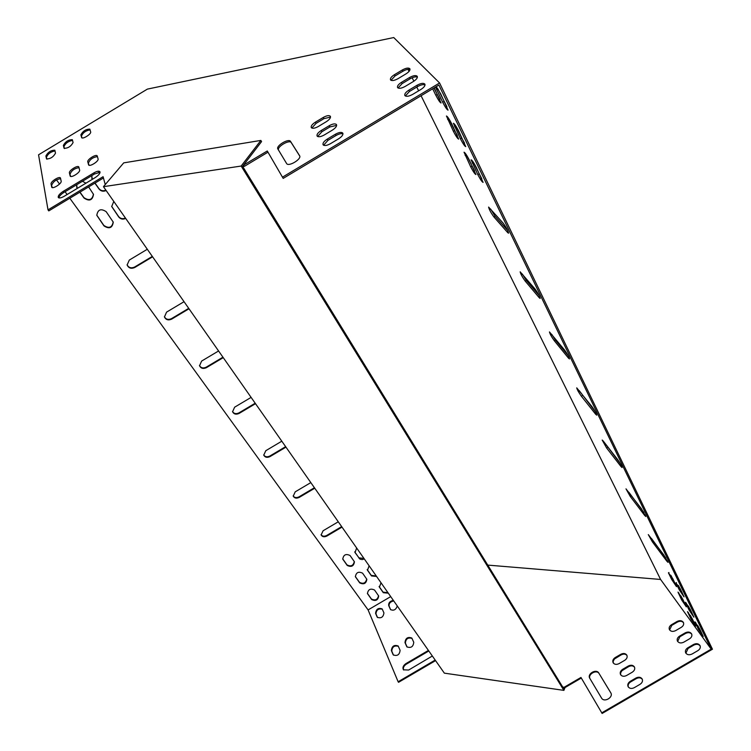 <?xml version="1.0" encoding="UTF-8"?>
<svg xmlns="http://www.w3.org/2000/svg" width="751" height="751" viewBox="0 0 751 751"><rect width="100%" height="100%" fill="white"/><g stroke="black" fill="none" stroke-linecap="round" stroke-linejoin="round"><path stroke-width="1.13" d="M188.717 308.351L171.463 318.659C168.299 320.057 165.943 319.41 164.394 316.734M314.416 487.737L299.001 496.852C296.438 498.063 294.495 497.744 293.153 495.895M255.199 403.221L238.912 412.9C236.086 414.195 233.955 413.745 232.51 411.539M363.972 558.444L358.912 557.843L354.707 551.854M354.294 561.504C353.345 565.738 350.914 566.864 346.981 564.874L342.7 558.875M366.695 578.983C365.737 583.133 363.334 584.25 359.485 582.325L355.326 576.496M376.232 575.951L371.266 575.388L367.183 569.568M387.957 592.67L383.066 592.145L379.095 586.493M243.455 165.182L267.281 150.989L282.47 177.161L439.579 82.967L393.74 37.55L147.393 89.106L38.554 154.8L48.017 209.867L103.094 176.701L105.253 184.568M378.542 595.684C377.584 599.758 375.209 600.856 371.426 598.998L367.38 593.337M105.882 190.153C103.122 191.317 100.803 190.792 98.916 188.576L95.03 183.056M92.345 179.245L91.678 177.903M93.443 194.124C92.298 199.935 89.125 201.099 83.915 197.607L79.981 192.115M77.315 188.379L76.555 186.83M113.194 221.902C112.106 227.628 108.989 228.802 103.854 225.441L96.757 215.133M125.436 218.053C122.723 219.198 120.451 218.71 118.62 216.56L111.655 206.337M222.944 357.194L206.187 367.183C203.211 368.525 200.968 367.99 199.475 365.559M285.643 446.667L269.806 456.054C267.112 457.312 265.075 456.927 263.685 454.909M341.667 526.62L326.657 535.482C324.207 536.655 322.339 536.383 321.043 534.684M152.312 256.41L134.532 267.074C131.153 268.52 128.674 267.75 127.079 264.765M188.999 308.764L171.613 319.156C168.271 320.583 165.887 319.842 164.45 316.941L166.581 312.125L184.042 301.686M314.753 488.216L299.217 497.406C296.457 498.664 294.458 498.242 293.237 496.139L295.227 491.83L310.82 482.602M255.509 403.672L239.109 413.425C236.086 414.768 233.908 414.214 232.585 411.764L234.631 407.183L251.106 397.392M364.319 558.941L362.226 559.598L359.926 559.11L355.054 552.576L356.65 548.005M347.215 565.437L342.785 559.138C343.47 554.726 345.892 553.525 350.06 555.515L354.434 561.804C353.787 566.188 351.374 567.399 347.215 565.437L346.981 564.874M359.72 582.889L355.411 576.759C356.087 572.44 358.48 571.239 362.573 573.173L366.845 579.284C366.188 583.583 363.813 584.785 359.72 582.889L359.485 582.325M376.589 576.449L371.51 575.951L367.511 570.262L369.116 565.785M388.314 593.177L383.32 592.708L379.415 587.169L381.02 582.776M390.717 596.613L368.093 609.915L398.133 681.758L435.176 660.063M56.503 179.883L59.517 184.051M65.074 191.721L67.111 194.528M69.805 198.245L368.093 609.915M371.661 599.561L367.464 593.6C368.14 589.357 370.496 588.164 374.542 590.033L378.692 595.984C378.044 600.209 375.697 601.401 371.661 599.561L371.426 598.998M106.135 190.51C103.347 191.777 100.981 191.28 99.029 189.017L94.889 183.131M92.26 179.376L91.791 175.631M98.381 172.345L99.883 173.04M88.618 186.915L93.509 194.378C92.523 200.329 89.36 201.55 84.028 198.048L79.831 192.2M77.175 188.463L76.677 184.727M82.422 181.273L85.952 183.178M103.967 225.891L96.804 215.321C97.808 209.473 100.944 208.262 106.191 211.688L113.27 222.165C112.35 228.022 109.252 229.271 103.967 225.891L103.854 225.441M125.699 218.428C122.948 219.667 120.639 219.198 118.752 217.011L111.702 206.516L113.795 201.446M223.244 357.636L206.365 367.699C203.192 369.079 200.921 368.441 199.531 365.784L201.625 361.071L218.579 350.97M285.962 447.136L270.003 456.599C267.121 457.894 265.037 457.406 263.761 455.153L265.788 450.703L281.803 441.194M342.015 527.108L326.882 536.045C324.216 537.265 322.301 536.899 321.128 534.947L323.099 530.76L338.288 521.785M152.594 256.804L134.664 267.544C131.125 269.018 128.609 268.163 127.126 264.972L129.313 260.062L147.309 249.266M80.873 134.842C82.939 131.021 85.924 129.125 89.848 129.153L90.664 131.923C91.5 133.941 82.76 139.508 81.652 137.658L80.873 134.842L82.103 137.931M63.375 145.403C65.459 141.582 68.444 139.677 72.331 139.686L73.072 142.54C71.007 146.379 68.012 148.304 64.079 148.304L63.375 145.403L64.558 148.567M45.895 155.955C48.008 152.124 50.984 150.209 54.832 150.219L55.499 153.148C53.405 156.987 50.42 158.921 46.524 158.93L45.895 155.955L47.022 159.193M323.249 117.447L315.354 122.178C312.144 124.281 310.792 126.093 311.29 127.604C312.491 128.768 314.847 128.383 318.368 126.468L326.319 121.7C329.511 119.606 330.872 117.813 330.384 116.311C329.173 115.138 326.788 115.513 323.249 117.447L323.916 118.658L330.534 117.072M402.301 69.984L394.378 74.734C391.355 76.696 390.06 78.386 390.482 79.822C391.731 81.08 394.247 80.686 398.039 78.658L406.019 73.861C409.023 71.918 410.318 70.237 409.905 68.82C408.638 67.543 406.103 67.937 402.301 69.984L402.921 71.232C405.991 69.514 408.356 68.961 410.008 69.58M329.22 125.708L321.212 130.514C317.945 132.655 316.575 134.495 317.1 136.053C318.33 137.255 320.743 136.889 324.319 134.945L332.393 130.101C335.641 127.98 337.002 126.14 336.495 124.6C335.256 123.38 332.824 123.746 329.22 125.708L329.905 126.938L336.655 125.37M409.53 77.522L401.485 82.347C398.415 84.328 397.11 86.055 397.551 87.529C398.828 88.834 401.4 88.458 405.249 86.384L413.36 81.521C416.411 79.55 417.716 77.841 417.284 76.386C415.988 75.053 413.407 75.438 409.53 77.522L410.149 78.78C413.294 77.024 415.716 76.48 417.406 77.146M335.387 134.241L327.248 139.123C323.934 141.291 322.555 143.178 323.099 144.783C324.366 146.023 326.816 145.666 330.459 143.685L338.663 138.766C341.958 136.607 343.338 134.739 342.803 133.152C341.527 131.885 339.058 132.251 335.387 134.241L336.072 135.471C339.067 133.8 341.367 133.284 342.982 133.922M299.593 155.71L290.543 141.413C288.769 138.015 275.608 145.919 277.879 149.027L286.619 163.549C288.506 167.126 302.071 158.921 299.593 155.71L299.64 155.795M416.983 85.295L408.807 90.195C405.7 92.213 404.376 93.978 404.836 95.49C406.16 96.841 408.779 96.466 412.703 94.373L420.945 89.425C424.033 87.426 425.348 85.68 424.906 84.187C423.583 82.807 420.935 83.183 416.983 85.295L417.612 86.572C420.832 84.779 423.311 84.243 425.038 84.957M64.22 196.264C61.291 197.926 59.329 198.358 58.334 197.569C57.78 195.973 59.404 193.908 63.225 191.355L93.828 172.927C96.841 171.219 98.86 170.777 99.874 171.613C100.418 173.171 98.813 175.199 95.067 177.687L64.22 196.264M51.068 183.986C50.383 181.714 59.198 176.016 60.427 177.931L61.169 181.179C61.92 183.432 53.011 189.214 51.763 187.281L51.068 183.986L52.279 187.562M69.411 172.918C68.651 170.674 77.578 164.948 78.799 166.9L79.625 170.055C80.451 172.289 71.439 178.1 70.2 176.128L69.411 172.918L70.688 176.419M87.783 161.85C86.938 159.625 95.968 153.871 97.189 155.851L98.09 158.93C98.991 161.136 89.876 166.975 88.646 164.976L87.783 161.85L89.116 165.258M90.101 129.885C85.849 130.599 83.004 132.58 81.568 135.837M72.565 140.418C68.35 141.169 65.515 143.159 64.079 146.389M55.048 150.932C50.871 151.721 48.055 153.72 46.6 156.931M311.806 128.055L316.04 123.389L323.916 118.658M390.999 80.301L395.007 75.982L402.921 71.232M317.617 136.513L321.897 131.735L329.905 126.938M398.058 88.017L402.114 83.605L410.149 78.78M323.606 145.243L327.943 140.353L336.072 135.471M278.508 150.069C276.734 146.792 289.529 139.292 291.238 142.615L299.743 156.058M405.343 95.987L409.445 91.472L417.612 86.572M282.47 177.161L283.193 178.391L438.875 85.06L711.206 649.136L660.589 579.453L487.756 565.099M242.751 166.581L244.404 166.328L267.966 152.181M48.017 209.867L48.777 210.9L103.441 177.987M100.071 172.317L94.56 173.969L63.976 192.387C60.915 194.349 59.216 196.189 58.878 197.888M60.662 178.663C56.259 179.405 53.302 181.507 51.8 184.99M79.043 167.633C74.602 168.337 71.636 170.439 70.143 173.941M97.452 156.602C92.964 157.269 89.979 159.362 88.505 162.873M390.68 609.746L389.084 606.123C388.811 603.372 390.37 601.645 393.74 600.931M377.518 617.529L375.96 613.839C376.392 609.831 378.523 608.301 382.353 609.249M626.972 655.463C625.527 653.886 623.602 653.689 621.19 654.872L614.478 658.984L613.192 661.18L613.332 663.049M683.541 622.776C682.049 621.058 680.021 620.824 677.44 622.063L671.807 625.348L669.582 629.929M634.557 667.245C633.084 665.621 631.122 665.414 628.681 666.606L621.884 670.765L620.598 672.999L620.748 674.905M691.765 634.22C690.244 632.455 688.179 632.201 685.56 633.45L679.862 636.773L677.627 641.429M642.302 679.289C640.8 677.618 638.81 677.393 636.332 678.604L630.596 681.946C628.484 683.363 627.723 685.053 628.334 687.024M610.873 692.985L599.138 673.638C596.66 669.103 587.404 674.351 590.061 678.782M700.167 645.926C698.618 644.105 696.515 643.823 693.858 645.09L688.094 648.451L685.86 653.182M562.734 687.062L564.142 687.268L580.964 677.458L602.124 713.45L712.446 649.221L439.579 82.967M563.1 687.653L564.508 687.86L581.312 678.05M398.133 681.758L398.546 682.312L435.571 660.617M403.634 669.995C402.883 667.874 403.756 665.94 406.272 664.194L428.812 650.976M393.477 655.125L391.769 651.117C392.163 646.855 394.369 645.259 398.387 646.329M407.108 647.071L405.38 643.138C405.756 638.857 407.971 637.28 412.017 638.388M397.288 605.991C395.89 609.821 393.627 611.004 390.492 609.54L388.699 605.578C388.427 602.828 389.985 601.091 393.364 600.387M377.096 616.909L375.566 613.295C376.157 609.08 378.354 607.615 382.146 608.901L383.93 612.891C383.357 617.125 381.161 618.608 377.34 617.322L377.49 617.453M624.719 660.317C626.944 658.787 627.639 657.05 626.803 655.097C625.414 653.304 623.433 653.032 620.861 654.262L615.238 657.538C612.994 659.087 612.309 660.842 613.173 662.814C614.543 664.569 616.515 664.832 619.068 663.612L624.719 660.317M681.317 627.31C683.41 625.902 684.105 624.269 683.391 622.419C681.983 620.476 679.899 620.148 677.13 621.443L671.497 624.729C669.376 626.156 668.69 627.798 669.432 629.667C670.831 631.582 672.905 631.901 675.647 630.615L681.317 627.31M632.295 672.183C634.539 670.634 635.233 668.869 634.379 666.879C632.971 665.048 630.953 664.748 628.343 665.996L622.663 669.31C620.401 670.868 619.706 672.652 620.589 674.67C621.997 676.463 623.987 676.745 626.578 675.515L632.295 672.183M689.531 638.829C691.643 637.402 692.338 635.75 691.605 633.863C690.178 631.873 688.057 631.525 685.25 632.83L679.552 636.144C677.411 637.59 676.726 639.261 677.477 641.166C678.904 643.128 681.016 643.466 683.795 642.171L689.531 638.829M640.03 684.321C642.302 682.753 642.997 680.96 642.124 678.923C640.687 677.045 638.641 676.735 636.003 677.993L630.249 681.335C627.967 682.922 627.273 684.734 628.174 686.789C629.61 688.629 631.638 688.93 634.257 687.681L640.03 684.321M601.542 698.064L601.579 698.12C604.236 702.87 613.783 697.228 610.732 692.713L598.791 673.037C596.266 668.437 586.888 673.919 589.779 678.303L601.542 698.064M697.923 650.61C700.054 649.164 700.749 647.484 700.016 645.569C698.552 643.513 696.393 643.147 693.548 644.471L687.785 647.822C685.625 649.277 684.94 650.976 685.701 652.919C687.165 654.938 689.305 655.285 692.122 653.98L697.923 650.61M601.767 712.849L711.206 649.136M432.341 656.017L408.638 670.042L403.465 669.808C402.339 667.658 403.146 665.602 405.869 663.64L428.427 650.422M393.017 654.45L391.374 650.573C391.919 646.104 394.181 644.583 398.161 645.982L400.095 650.291C399.579 654.778 397.307 656.318 393.299 654.919L393.411 654.994M406.676 646.433L404.986 642.584C405.521 638.106 407.793 636.595 411.811 638.04L413.763 642.274C413.257 646.771 410.985 648.301 406.929 646.864L407.07 646.986M408 69.345L409.023 71.42M412.168 77.757L413.867 81.202M416.777 87.078L418.626 90.815M421.067 95.734L660.589 579.453M507.742 232.65L508.568 233.195C508.005 230.66 506.193 227.3 503.132 223.113L488.601 207.069C489.173 209.567 490.947 212.852 493.914 216.945L507.742 232.65L508.418 232.247M539.284 297.781L540.185 298.447C539.669 296.176 537.951 293.012 535.012 288.957L520.161 271.824C520.678 274.059 522.367 277.166 525.221 281.127L539.284 297.781L539.96 297.377M666.804 561.157L667.986 562.349L663.79 554.933L648.301 534.599L652.412 541.884L666.804 561.157L667.414 560.8M644.658 515.421L645.794 516.519L641.438 508.774L625.987 488.854L630.258 496.458L644.658 515.421L645.297 515.045M621.002 466.568L622.091 467.563C621.687 465.873 620.185 463.17 617.566 459.462L603.184 440.959L602.18 440.048L606.62 448L621.002 466.568L621.659 466.183M595.684 414.27L596.716 415.162C596.285 413.313 594.708 410.468 591.995 406.648L576.73 387.863C577.172 389.694 578.711 392.473 581.358 396.209L595.684 414.27L596.35 413.876M568.507 358.152L569.483 358.931C569.014 356.894 567.371 353.899 564.545 349.966L549.46 331.923C549.939 333.942 551.544 336.88 554.294 340.719L568.507 358.152L569.192 357.748M672.793 578.692L668.437 572.816L671.732 579.556L676.482 586.634L672.793 578.692M469.244 159.888C466.746 155.11 465.01 152.547 464.034 152.2L470.727 166.9C473.205 171.632 474.932 174.185 475.918 174.542L469.244 159.888M680.359 588.934L675.928 582.936L679.204 589.704L684.048 596.885L680.359 588.934M476.406 167.623C473.872 162.77 472.097 160.16 471.093 159.813L477.805 174.617C480.321 179.433 482.086 182.024 483.09 182.39L476.406 167.623M690.31 609.474L685.485 602.302L689.061 610.009L693.877 617.162L690.31 609.474M460.429 138.804C462.963 143.685 464.738 146.285 465.742 146.623L458.739 131.134C456.176 126.215 454.402 123.586 453.397 123.267L460.429 138.804L461.687 138.053L464.522 143.084M682.743 599.176L678.003 592.107L681.589 599.814L686.32 606.855L682.743 599.176M453.444 131.416C455.951 136.213 457.688 138.775 458.654 139.104L451.68 123.737C449.154 118.893 447.408 116.321 446.441 116.001L453.444 131.416L454.684 130.665L457.368 135.452M692.215 618.664L687.494 611.624L690.976 619.087L695.679 626.099L692.215 618.664M699.763 629.009L694.966 621.866L698.43 629.319L703.218 636.444L699.763 629.009M432.679 88.778L435.824 95.255C438.359 100.118 440.105 102.699 441.072 102.99L434.238 87.848M435.505 87.088L442.705 102.286C445.277 107.233 447.061 109.853 448.056 110.153L440.724 93.913L436.275 86.618M490.685 209.078L495.097 216.241L507.667 230.473M522.358 274.049L526.357 280.452L539.134 295.537M651.446 538.439L665.771 557.89M628.859 492.252L643.898 512.501M604.837 443.09L620.457 463.902M579.209 390.595L595.299 411.792M551.788 334.392L555.393 340.072L568.263 355.814M670.878 575.322L674.567 582.354M466.596 155.166L474.566 170.834M678.331 585.376L682.18 592.68M473.599 162.648L481.813 178.794M688.31 605.982L691.981 612.938M454.599 126.797L455.866 126.037L461.687 138.053M680.866 595.872L684.386 602.555M448.957 118.893L454.684 130.665M690.366 615.407L693.727 621.781M697.801 625.574L701.303 632.201M433.947 88.017L439.851 99.395M437.786 88.693L446.901 106.68M243.681 165.154L244.404 166.328M564.508 687.86L564.142 687.268M260.86 140.428L123.727 162.864L103.45 186.68L444.348 673.149L563.888 690.376L241.165 166.046L260.86 140.428L261.564 141.601L242.592 166.318L563.879 688.92L564.311 687.832M103.45 186.68L241.165 166.046M565.024 687.559L563.888 690.376M443.991 101.516L442.705 102.286M437.936 89.012L436.641 89.791M437.101 94.495L435.824 95.255M695.811 622.673L695.342 622.945M699.359 628.784L698.43 629.319M688.348 612.45L687.878 612.722M691.896 618.552L690.976 619.087M448.882 118.78L447.652 119.522M678.904 592.971L678.406 593.262M682.518 599.27L681.589 599.814M686.376 603.156L685.879 603.447M690 609.465L689.061 610.009M473.412 162.366L472.21 163.08M479.044 173.885L477.805 174.617M676.454 582.626L675.928 582.936M680.162 589.141L679.204 589.704M466.333 154.762L465.16 155.466M471.947 166.178L470.727 166.9M668.963 572.506L668.437 572.816M672.671 579.012L671.732 579.556M555.393 340.072L554.294 340.719M582.419 395.589L581.358 396.209M607.643 447.399L606.62 448M631.244 495.876L630.258 496.458M653.37 541.321L652.412 541.884M526.357 280.452L525.221 281.127M495.097 216.241L493.914 216.945M688.094 648.451L687.785 647.822M693.858 645.09L693.548 644.471M409.445 91.472L408.807 90.195M630.596 681.946L630.249 681.335M636.332 678.604L636.003 677.993M327.943 140.353L327.248 139.123M679.862 636.773L679.552 636.144M685.56 633.45L685.25 632.83M402.114 83.605L401.485 82.347M623.001 669.911L622.663 669.31M628.681 666.606L628.343 665.996M321.897 131.735L321.212 130.514M671.807 625.348L671.497 624.729M677.44 622.063L677.13 621.443M395.007 75.982L394.378 74.734M615.576 658.148L615.238 657.538M621.19 654.872L620.861 654.262M316.04 123.389L315.354 122.178M367.474 593.487L367.718 594.05M379.161 586.606L379.415 587.169M383.066 592.145L383.32 592.708M367.267 569.709L367.511 570.262M371.266 575.388L371.51 575.951M355.439 576.674L355.674 577.237M342.832 559.082L343.066 559.636M354.81 552.023L355.054 552.576M358.912 557.843L359.156 558.397M406.272 664.194L405.869 663.64M63.976 192.387L63.225 191.355M94.56 173.969L93.828 172.927M375.96 613.839L375.566 613.295M391.769 651.117L391.374 650.573M51.988 187.45L51.612 186.933M390.661 609.709L390.276 609.164M389.084 606.123L388.699 605.578M405.38 643.138L404.986 642.584M206.187 367.183L206.365 367.699M238.912 412.9L239.109 413.425M269.806 456.054L270.003 456.599M299.001 496.852L299.217 497.406M326.657 535.482L326.882 536.045M171.463 318.659L171.613 319.156M134.532 267.074L134.664 267.544"/></g></svg>
